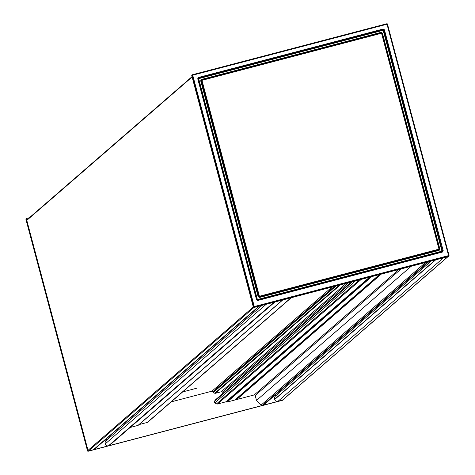 <?xml version="1.0" encoding="UTF-8"?>
<svg xmlns="http://www.w3.org/2000/svg" width="475" height="475" viewBox="0 0 475 475"><rect width="100%" height="100%" fill="white"/><g stroke="black" fill="none" stroke-linecap="round" stroke-linejoin="round"><path stroke-width="0.71" d="M88.172 451.25A0.528 0.528 -124.6 0 1 87.525 450.87L87.525 450.876A0.528 0.528 0 0 0 88.172 451.25L282.447 400.306L88.172 451.25L254.392 307.099A0.528 0.528 -134.8 0 1 253.745 306.719L254.291 306.553L254.392 307.099L448.667 256.15A0.528 0.528 34.1 0 0 449.041 255.508L448.566 255.609L448.424 256.512L258.923 306.203L93.397 449.76L108.478 445.799A2.66 2.648 -130.9 0 1 105.23 443.905A3.729 3.711 -130.9 0 1 105.604 441.085A8.704 8.663 49.1 0 0 106.543 438.716M253.982 307.497L253.341 307.123L191.734 75.584L192.339 74.812M448.424 256.512L448.964 255.936A0.528 0.528 0 0 0 449.041 255.502L387.475 24.124A0.528 0.528 55.4 0 0 386.828 23.75L387 24.231L387.475 24.13A0.528 0.528 0 0 0 386.828 23.75L192.553 74.694L192.725 75.175L192.179 75.341A0.528 0.528 -118.2 0 1 192.44 74.741L192.44 74.741A0.528 0.528 -118.2 0 1 192.553 74.7A0.528 0.528 0 0 0 192.44 74.741L191.989 74.979M256.524 299.713L197.731 78.749L198.206 78.642L256.993 299.6L257.818 300.467L256.524 299.713L257.646 299.986L442.296 251.566L442.468 252.047L443.223 250.752L442.326 251.554M198.206 78.642L256.999 299.606M197.731 78.749L198.479 77.455L198.217 78.333M198.194 78.411A0.534 0.528 -161.3 0 1 198.532 78.138L257.391 299.541L441.934 251.15L442.094 251.619M257.551 300.004L257.005 299.63M198.241 78.779L383.171 30.287L441.94 251.144L442.486 250.978L383.723 30.127A0.534 0.528 42.7 0 0 383.07 29.747L383.177 30.293L383.877 29.955L442.486 250.978A0.534 0.528 71.8 0 1 442.213 251.59M258.697 296.584L259.445 297.504L258.151 296.75L258.851 296.412L201.406 80.518A0.534 0.528 -108.2 0 1 201.786 79.865L201.222 80.578L258.697 296.584M258.151 296.75L200.676 80.744L201.958 80.352L259.397 296.246L258.851 296.412A0.534 0.528 -137.3 0 0 259.504 296.792L439.043 249.838L439.143 250.378L439.892 249.084L439.488 249.185M200.676 80.744L201.424 79.45L201.566 79.937M201.958 80.352L201.786 79.865L381.372 32.775L201.786 79.865M201.958 80.346L381.544 33.25L438.995 249.149L259.403 296.246L259.504 296.792L439.09 249.696A0.534 0.528 18.7 0 0 439.47 249.048L382.025 33.149A0.534 0.534 67.1 0 0 381.372 32.775L382.417 33.084L381.122 32.324L381.282 32.799M254.499 307.361L258.923 306.203M443.223 250.752L384.423 29.788L383.23 29.575L198.532 78.138L383.23 29.575L383.129 29.028L198.479 77.455M439.428 249.422L382.025 33.149L381.55 33.256L381.372 32.775M439.405 249.512L439.043 249.838L438.995 249.149L439.47 249.042M274.764 302.053L109.47 445.402A1.33 1.324 -130.9 0 1 108.935 445.681L262.414 405.436A1.33 1.324 -130.9 0 1 261.131 405.086L256.512 400.425L255.2 395.503A0.796 0.796 49.1 0 0 254.226 394.939L236.692 399.534A0.534 0.528 -130.9 0 1 236.289 399.481L236.022 399.321A0.534 0.528 49.1 0 0 235.796 399.249M235.143 399.778A0.534 0.528 -130.9 0 1 234.816 400.027L227.098 402.052A0.796 0.796 -130.9 0 1 226.492 401.969L226.415 401.921A0.796 0.796 49.1 0 0 225.809 401.838L217.514 404.011A1.33 1.324 -130.9 0 1 216.511 403.875L214.813 402.889A1.063 1.057 -130.9 0 1 214.427 401.434L215.151 400.193A1.995 1.989 -130.9 0 1 215.49 399.808L351.375 281.96M222.484 393.739L222.122 392.362A0.796 0.796 49.1 0 0 221.142 391.792L215.306 393.324A0.796 0.796 -130.9 0 1 214.706 393.241L213.322 392.433A0.796 0.796 -130.9 0 1 212.954 391.946L212.901 391.738A0.784 0.784 49.1 0 0 211.939 391.18L171.202 401.862M291.288 297.718L147.808 422.156A1.33 1.324 -130.9 0 1 147.274 422.435L139.05 424.591M138.451 425.054A0.796 0.796 -130.9 0 1 137.964 425.422L130.245 427.447A0.534 0.528 -130.9 0 1 130.15 427.464M259.522 306.048L94.46 449.196A2.66 2.648 -130.9 0 1 93.397 449.76L88.973 450.918A0.796 0.796 -130.9 0 1 88 450.348L26.802 220.358A0.534 0.528 -130.9 0 1 26.968 219.818L192.025 76.677M448.085 256.601L282.696 400.033A0.796 0.796 -130.9 0 1 282.382 400.199L283.284 399.522M29.331 217.77L26.576 218.488L26.202 219.135L87.81 450.674L87.525 450.87L25.959 219.492A0.528 0.528 -145.9 0 1 26.036 219.064A0.528 0.528 0 0 0 25.959 219.498L26.202 219.135M88.457 451.054L87.81 450.674M428.996 261.606L263.934 404.753A2.66 2.648 -130.9 0 1 262.871 405.312L277.958 401.357A2.66 2.648 -130.9 0 1 274.704 399.463L274.657 399.273A3.729 3.711 -130.9 0 1 274.989 396.53A8.704 8.663 49.1 0 0 275.803 394.464M282.892 400.063L282.447 400.3A0.528 0.528 61.8 0 0 282.56 400.259L282.56 400.259A0.528 0.528 61.8 0 0 282.661 400.188M447.907 256.642L282.382 400.199L277.958 401.357L443.484 257.806M428.402 261.761L262.414 405.436L427.939 261.879M274.467 302.13L108.478 445.799L274.004 302.248M25.965 219.498L87.525 450.876M183.641 391.661L196.994 388.134L183.641 391.661M351.524 281.918L215.151 400.193M192.725 75.175L254.291 306.553L448.566 255.609L387 24.231L192.725 75.175M253.341 307.123L253.745 306.719L192.179 75.341L191.734 75.584M257.818 300.467L442.468 252.047M384.423 29.788L383.129 29.028M259.445 297.504L439.143 250.378M381.122 32.324L201.424 79.45M439.892 249.084L382.417 33.084M449.035 255.502L387.475 24.13M217.514 404.011L361.232 279.377M359.563 279.811L216.511 403.875M355.502 280.879L214.813 402.889M290.991 297.795L147.274 422.435M225.809 401.838L369.526 277.198M226.415 401.921L370.53 276.937M226.492 401.969L370.72 276.889M282.589 299.998L137.964 425.422M274.871 302.023L130.245 427.447M255.2 395.503L401.185 268.897M254.226 394.939L398.852 269.509M381.318 274.105L236.692 399.534M227.098 402.052L371.723 276.622M253.306 306.987L88 450.348M192.108 76.998L26.802 220.358M236.022 399.321L380.006 274.449M379.442 274.598L234.816 400.027M380.653 274.283L236.289 399.481M214.427 401.434L352.545 281.651M435.308 259.95L274.657 399.273M435.688 259.849L274.704 399.463M334.329 286.431L212.901 391.738M332.031 287.031L211.939 391.18M334.75 286.318L212.954 391.946M336.086 285.968L213.322 392.433M339.393 285.101L214.706 393.241M340.397 284.84L215.306 393.324M346.233 283.308L221.142 391.792M348.573 282.696L222.122 392.362M411.172 266.279L256.506 400.413L411.202 266.273M425.523 262.515L261.131 405.086M274.989 396.53L431.247 261.012M266.214 304.291L105.23 443.905M262.093 305.372L105.604 441.085M192.553 74.694L386.828 23.75M282.447 400.306A0.528 0.528 0 0 0 282.56 400.259L283.011 400.021M26.036 219.064L26.273 218.702M282.767 299.951L138.284 425.256M235.03 399.914L379.561 274.568"/></g></svg>
